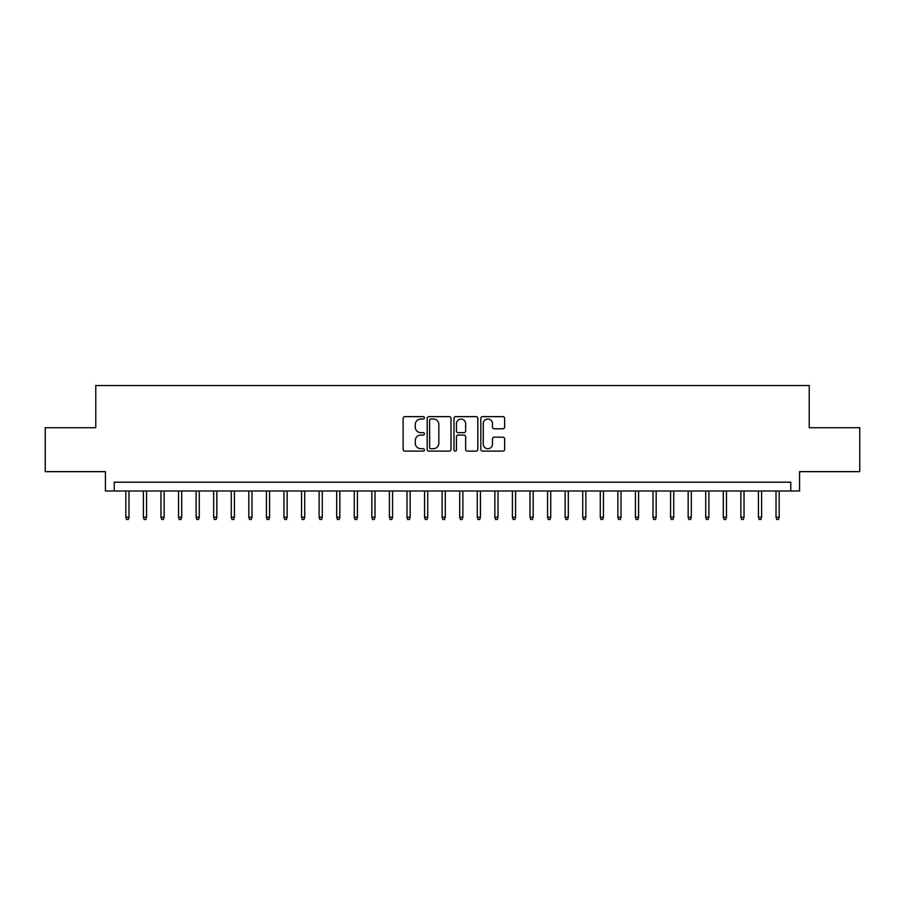 <?xml version="1.0" encoding="UTF-8"?>
<svg xmlns="http://www.w3.org/2000/svg" width="905" height="905" viewBox="0 0 905 905"><rect width="100%" height="100%" fill="white"/><g stroke="black" fill="none" stroke-linecap="round" stroke-linejoin="round"><path stroke-width="1.36" d="M424.388 417.827A1.21 1.21 0 0 0 423.178 416.628L404.852 416.628A1.72 1.72 0 0 0 403.121 418.348L403.121 449.4A1.72 1.72 0 0 0 404.852 451.12L423.178 451.12A1.21 1.21 0 0 0 424.388 449.909A1.21 1.21 0 0 0 423.178 448.71L420.802 448.71A5.521 5.521 0 0 1 415.282 443.19L415.282 440.599A5.521 5.521 0 0 1 420.802 435.079L423.178 435.079A1.21 1.21 0 0 0 424.388 433.868A1.21 1.21 0 0 0 423.178 432.669L420.802 432.669A5.521 5.521 0 0 1 415.282 427.149L415.282 424.558A5.521 5.521 0 0 1 420.802 419.038L423.178 419.038A1.21 1.21 0 0 0 424.388 417.827M502.909 428.789A1.72 1.72 0 0 0 504.639 427.058L504.639 418.348A1.72 1.72 0 0 0 502.909 416.628L482.557 416.628A1.72 1.72 0 0 0 480.827 418.348L480.827 449.4A1.72 1.72 0 0 0 482.557 451.12L502.909 451.12A1.72 1.72 0 0 0 504.639 449.4L504.639 438.88A1.72 1.72 0 0 0 502.909 437.149L494.198 437.149A1.72 1.72 0 0 0 492.478 438.88L492.478 444.095A4.616 4.616 0 0 1 487.863 448.71A4.616 4.616 0 0 1 483.247 444.095L483.247 423.653A4.616 4.616 0 0 1 487.863 419.038A4.616 4.616 0 0 1 492.478 423.653L492.478 427.058A1.72 1.72 0 0 0 494.198 428.789L502.909 428.789M790.778 490.985L799.567 490.985L799.567 471.652L859.75 471.652L859.75 427.726L809.228 427.726L809.228 385.553L95.772 385.553L95.772 427.726L45.25 427.726L45.25 471.652L105.433 471.652L105.433 490.985L790.778 490.985L790.778 482.195L114.222 482.195L114.222 490.985M450.995 418.348A1.72 1.72 0 0 0 449.265 416.628L428.913 416.628A1.72 1.72 0 0 0 427.183 418.348L427.183 449.4A1.72 1.72 0 0 0 428.913 451.12L449.265 451.12A1.72 1.72 0 0 0 450.995 449.4L450.995 418.348M455.735 416.628L476.087 416.628A1.72 1.72 0 0 1 477.817 418.348L477.817 449.4A1.72 1.72 0 0 1 476.087 451.12L467.376 451.12A1.72 1.72 0 0 1 465.656 449.4L465.656 436.81A1.72 1.72 0 0 0 463.926 435.079L458.145 435.079A1.72 1.72 0 0 0 456.425 436.81L456.425 449.909A1.21 1.21 0 0 1 455.215 451.12A1.21 1.21 0 0 1 454.005 449.909L454.005 418.348A1.72 1.72 0 0 1 455.735 416.628M430.814 419.038A1.21 1.21 0 0 0 429.603 420.248L429.603 447.5A1.21 1.21 0 0 0 430.814 448.71L433.314 448.71A5.521 5.521 0 0 0 438.835 443.19L438.835 424.558A5.521 5.521 0 0 0 433.314 419.038L430.814 419.038M465.656 423.744A4.616 4.616 0 0 0 461.041 419.128A4.616 4.616 0 0 0 456.425 423.744L456.425 430.938A1.72 1.72 0 0 0 458.145 432.669L463.926 432.669A1.72 1.72 0 0 0 465.656 430.938L465.656 423.744M128.985 517.174L128.284 519.447L126.519 519.447L125.818 517.174L128.985 517.174L128.985 490.985M125.818 517.174L125.818 490.985M146.553 517.174L145.852 519.447L144.099 519.447L143.397 517.174L146.553 517.174L146.553 490.985M143.397 517.174L143.397 490.985M164.133 517.174L163.432 519.447L161.667 519.447L160.966 517.174L164.133 517.174L164.133 490.985M160.966 517.174L160.966 490.985M181.701 517.174L181 519.447L179.247 519.447L178.545 517.174L181.701 517.174L181.701 490.985M178.545 517.174L178.545 490.985M199.281 517.174L198.568 519.447L196.815 519.447L196.114 517.174L199.281 517.174L199.281 490.985M196.114 517.174L196.114 490.985M216.849 517.174L216.148 519.447L214.383 519.447L213.682 517.174L216.849 517.174L216.849 490.985M213.682 517.174L213.682 490.985M234.418 517.174L233.716 519.447L231.963 519.447L231.261 517.174L234.418 517.174L234.418 490.985M231.261 517.174L231.261 490.985M251.997 517.174L251.296 519.447L249.531 519.447L248.83 517.174L251.997 517.174L251.997 490.985M248.83 517.174L248.83 490.985M269.566 517.174L268.864 519.447L267.111 519.447L266.409 517.174L269.566 517.174L269.566 490.985M266.409 517.174L266.409 490.985M287.145 517.174L286.433 519.447L284.679 519.447L283.978 517.174L287.145 517.174L287.145 490.985M283.978 517.174L283.978 490.985M304.714 517.174L304.012 519.447L302.247 519.447L301.546 517.174L304.714 517.174L304.714 490.985M301.546 517.174L301.546 490.985M322.282 517.174L321.58 519.447L319.827 519.447L319.126 517.174L322.282 517.174L322.282 490.985M319.126 517.174L319.126 490.985M339.861 517.174L339.16 519.447L337.395 519.447L336.694 517.174L339.861 517.174L339.861 490.985M336.694 517.174L336.694 490.985M357.43 517.174L356.728 519.447L354.975 519.447L354.274 517.174L357.43 517.174L357.43 490.985M354.274 517.174L354.274 490.985M375.009 517.174L374.297 519.447L372.543 519.447L371.842 517.174L375.009 517.174L375.009 490.985M371.842 517.174L371.842 490.985M392.578 517.174L391.876 519.447L390.112 519.447L389.41 517.174L392.578 517.174L392.578 490.985M389.41 517.174L389.41 490.985M410.146 517.174L409.445 519.447L407.691 519.447L406.99 517.174L410.146 517.174L410.146 490.985M406.99 517.174L406.99 490.985M427.726 517.174L427.024 519.447L425.26 519.447L424.558 517.174L427.726 517.174L427.726 490.985M424.558 517.174L424.558 490.985M445.294 517.174L444.593 519.447L442.839 519.447L442.126 517.174L445.294 517.174L445.294 490.985M442.126 517.174L442.126 490.985M462.874 517.174L462.161 519.447L460.407 519.447L459.706 517.174L462.874 517.174L462.874 490.985M459.706 517.174L459.706 490.985M480.442 517.174L479.74 519.447L477.976 519.447L477.274 517.174L480.442 517.174L480.442 490.985M477.274 517.174L477.274 490.985M498.01 517.174L497.309 519.447L495.555 519.447L494.854 517.174L498.01 517.174L498.01 490.985M494.854 517.174L494.854 490.985M515.59 517.174L514.888 519.447L513.124 519.447L512.422 517.174L515.59 517.174L515.59 490.985M512.422 517.174L512.422 490.985M533.158 517.174L532.457 519.447L530.703 519.447L529.991 517.174L533.158 517.174L533.158 490.985M529.991 517.174L529.991 490.985M550.726 517.174L550.025 519.447L548.272 519.447L547.57 517.174L550.726 517.174L550.726 490.985M547.57 517.174L547.57 490.985M568.306 517.174L567.605 519.447L565.84 519.447L565.139 517.174L568.306 517.174L568.306 490.985M565.139 517.174L565.139 490.985M585.874 517.174L585.173 519.447L583.42 519.447L582.718 517.174L585.874 517.174L585.874 490.985M582.718 517.174L582.718 490.985M603.454 517.174L602.753 519.447L600.988 519.447L600.287 517.174L603.454 517.174L603.454 490.985M600.287 517.174L600.287 490.985M621.022 517.174L620.321 519.447L618.567 519.447L617.855 517.174L621.022 517.174L621.022 490.985M617.855 517.174L617.855 490.985M638.591 517.174L637.889 519.447L636.136 519.447L635.434 517.174L638.591 517.174L638.591 490.985M635.434 517.174L635.434 490.985M656.17 517.174L655.469 519.447L653.704 519.447L653.003 517.174L656.17 517.174L656.17 490.985M653.003 517.174L653.003 490.985M673.739 517.174L673.037 519.447L671.284 519.447L670.582 517.174L673.739 517.174L673.739 490.985M670.582 517.174L670.582 490.985M691.318 517.174L690.617 519.447L688.852 519.447L688.151 517.174L691.318 517.174L691.318 490.985M688.151 517.174L688.151 490.985M708.887 517.174L708.185 519.447L706.432 519.447L705.719 517.174L708.887 517.174L708.887 490.985M705.719 517.174L705.719 490.985M726.455 517.174L725.753 519.447L724 519.447L723.299 517.174L726.455 517.174L726.455 490.985M723.299 517.174L723.299 490.985M744.034 517.174L743.333 519.447L741.568 519.447L740.867 517.174L744.034 517.174L744.034 490.985M740.867 517.174L740.867 490.985M761.603 517.174L760.901 519.447L759.148 519.447L758.447 517.174L761.603 517.174L761.603 490.985M758.447 517.174L758.447 490.985M779.182 517.174L778.481 519.447L776.716 519.447L776.015 517.174L779.182 517.174L779.182 490.985M776.015 517.174L776.015 490.985"/></g></svg>
